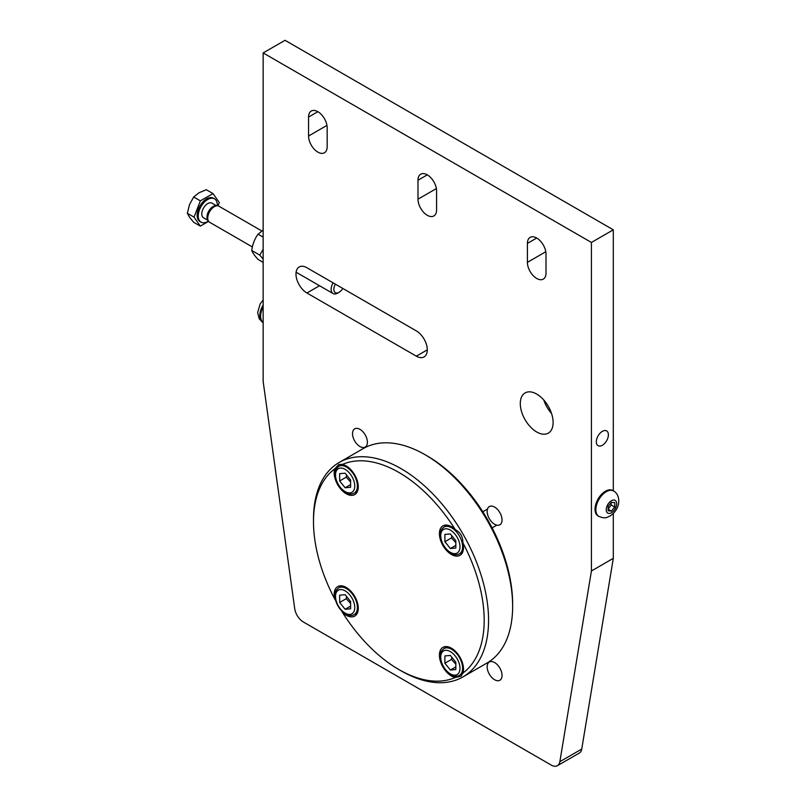 <?xml version="1.0" encoding="UTF-8"?>
<svg xmlns="http://www.w3.org/2000/svg" width="806" height="806" viewBox="0 0 806 806"><rect width="100%" height="100%" fill="white"/><g stroke="black" fill="none" stroke-linecap="round" stroke-linejoin="round"><path stroke-width="1.21" d="M602.364 445.265A8.523 4.927 -60 0 1 598.092 445.688A8.523 4.927 -60 0 1 596.793 438.847A8.523 4.927 -60 0 1 602.364 431.341A8.523 4.927 -60 0 1 606.626 430.918A8.523 4.927 -60 0 1 607.936 437.749A8.523 4.927 -60 0 1 602.364 445.265M308.567 117.061A13.158 7.597 60 0 1 311.287 111.037A13.158 7.597 60 0 1 321.423 114.563A13.158 7.597 60 0 1 327.165 127.801L327.165 146.752A13.158 7.597 60 0 1 324.445 152.767A13.158 7.597 60 0 1 314.31 149.251A13.158 7.597 60 0 1 308.567 136.013L308.567 117.061L317.866 111.691M417.982 180.232A13.158 7.597 60 0 1 420.712 174.207A13.158 7.597 60 0 1 430.847 177.733A13.158 7.597 60 0 1 436.59 190.972L436.59 209.923A13.158 7.597 60 0 1 433.86 215.948A13.158 7.597 60 0 1 423.724 212.421A13.158 7.597 60 0 1 417.982 199.183L417.982 180.232L427.291 174.862M527.406 243.402A13.158 7.597 60 0 1 530.126 237.387A13.158 7.597 60 0 1 540.262 240.903A13.158 7.597 60 0 1 546.005 254.142L546.005 273.093A13.158 7.597 60 0 1 543.284 279.118A13.158 7.597 60 0 1 533.149 275.592A13.158 7.597 60 0 1 527.406 262.353L527.406 243.402L536.705 238.032M416.339 330.903A15.475 8.937 60 0 1 426.455 344.535A15.475 8.937 60 0 1 424.077 356.937A15.475 8.937 60 0 1 416.339 356.171L306.925 293.001A15.475 8.937 60 0 1 296.81 279.36A15.475 8.937 60 0 1 299.187 266.967A15.475 8.937 60 0 1 306.925 267.733L416.339 330.903M553.118 422.505A23.213 13.4 60 0 1 548.312 433.134A23.213 13.4 60 0 1 525.099 419.735A23.213 13.4 60 0 1 525.099 392.925A23.213 13.4 60 0 1 542.992 399.141A23.213 13.4 60 0 1 553.118 422.505M543.778 400.008A23.213 13.4 -120 0 0 551.516 413.418M559.858 761.69A12.382 7.143 60 0 1 557.42 765.7L579.302 753.066A12.382 7.143 -120 0 0 581.741 749.056L559.858 761.69L591.423 570.97L613.306 558.336L613.306 513.452M613.306 490.814L613.306 229.821L285.042 40.3L263.149 52.934L263.149 381.44L294.714 608.621A12.382 7.143 60 0 0 303.338 621.97L551.233 765.085A12.382 7.143 60 0 0 557.42 765.7M591.423 570.97L591.423 242.455L613.306 229.821M591.423 242.455L263.149 52.934M502.047 675.428A10.518 6.075 60 0 1 499.861 680.254A10.518 6.075 60 0 1 489.343 674.179A10.518 6.075 60 0 1 489.343 662.028A10.518 6.075 60 0 1 497.453 664.839A10.518 6.075 60 0 1 502.047 675.428M494.602 507.085A10.518 6.075 60 0 1 501.473 516.354A10.518 6.075 60 0 1 499.861 524.787A10.518 6.075 60 0 1 489.343 518.711A10.518 6.075 60 0 1 489.343 506.561A10.518 6.075 60 0 1 494.602 507.085M352.524 433.648A10.518 6.075 60 0 1 354.711 428.832A10.518 6.075 60 0 1 365.229 434.908A10.518 6.075 60 0 1 365.229 447.058A10.518 6.075 60 0 1 357.118 444.237A10.518 6.075 60 0 1 352.524 433.648M335.377 284.155A7.385 4.262 -60 0 0 334.238 291.379A7.385 4.262 -60 0 0 339.064 292.316A7.385 4.262 -60 0 0 342.762 288.417L416.43 330.954M581.741 749.056L613.306 558.336M363.204 448.599L339.135 462.503L363.204 448.599A123.792 71.472 60 0 1 425.105 454.735A123.792 71.472 60 0 1 512.636 606.354A123.792 71.472 60 0 1 486.995 663.026L462.926 676.919A123.792 71.472 -120 0 0 462.926 533.975A123.792 71.472 -120 0 0 339.135 462.503A123.792 71.472 -120 0 0 313.494 519.175L313.494 521.694A120.699 69.689 60 0 1 334.812 468.84L338.812 464.468L342.409 464.458A120.699 69.689 60 0 1 455.279 529.623C460.438 532.484 462.976 536.867 462.866 542.77A120.699 69.689 60 0 1 462.866 673.101L461.062 676.214L455.279 677.493A120.699 69.689 60 0 1 398.839 669.524A120.699 69.689 60 0 1 342.409 612.318L341.724 610.968M512.636 606.354L512.636 603.825A120.699 69.689 -120 0 0 427.291 455.995L425.105 454.735M398.839 669.524L401.025 670.793A123.792 71.472 -120 0 0 458.906 678.954A123.792 71.472 -120 0 0 462.926 676.919M313.494 521.694A120.699 69.689 60 0 0 334.812 599.17L335.649 600.44M334.812 599.17A17.027 9.823 60 0 1 337.714 586.607A17.027 9.823 60 0 1 354.741 596.44A17.027 9.823 60 0 1 354.741 616.096L354.741 616.096A17.027 9.823 60 0 1 342.409 612.318M455.279 677.493A17.027 9.823 60 0 1 441.214 663.509A17.027 9.823 60 0 1 442.947 647.359A17.027 9.823 60 0 1 459.964 657.192A17.027 9.823 60 0 1 462.866 673.101M342.409 464.458A17.027 9.823 60 0 1 356.464 478.442A17.027 9.823 60 0 1 354.741 494.582A17.027 9.823 60 0 1 337.714 484.759A17.027 9.823 60 0 1 334.812 468.84M462.866 542.77A17.027 9.823 60 0 1 459.964 555.334A17.027 9.823 60 0 1 442.937 545.511A17.027 9.823 60 0 1 442.937 525.855A17.027 9.823 60 0 1 442.947 525.855A17.027 9.823 60 0 1 455.279 529.623M333.08 282.835A9.289 5.36 120 0 0 333.08 293.555A9.289 5.36 120 0 0 337.724 293.092L339.064 292.316M261.829 230.969L218.97 206.225A9.289 5.36 120 0 0 217.288 205.792A9.289 5.36 120 0 0 209.681 211.585A9.289 5.36 120 0 0 208.462 221.076A9.289 5.36 120 0 0 209.681 222.305L252.389 246.958M218.013 205.862L219.303 202.548L212.986 193.561L206.296 189.702L199.001 192.785L193.662 196.996L189.531 204.573L187.345 213.288L189.531 217.217L193.662 222.275L200.351 226.123L208.643 221.338M212.986 193.561L200.351 200.855L194.034 217.136L200.351 226.123M208.462 221.076L207.656 219.685A8.443 4.876 120 0 1 208.754 211.051A8.443 4.876 120 0 1 215.676 205.782L217.288 205.792A13.46 7.768 120 0 0 217.277 204.986A13.46 7.768 120 0 0 214.487 198.82L213.399 198.185A13.46 7.768 120 0 0 199.928 205.963A13.46 7.768 120 0 0 199.928 221.509L201.026 222.134A13.46 7.768 120 0 0 208.452 221.046M200.351 200.855L193.662 196.996M194.034 217.136L187.345 213.288M214.487 198.82A13.46 7.768 120 0 0 201.026 206.588A13.46 7.768 120 0 0 201.026 222.134M216.532 205.792L211.978 203.162A8.443 4.876 120 0 0 203.535 208.039A8.443 4.876 120 0 0 203.535 217.791L208.079 220.421M263.149 259.109L259.784 255.109L263.149 249.346M263.149 230.123L258.071 234.183C254.646 238.848 252.54 244.278 251.754 250.465C252.54 252.701 254.646 255.704 258.071 259.451L263.149 262.393M263.149 237.115L258.071 234.183M259.784 255.109L251.754 250.465M339.658 480.96L339.658 473.666L345.129 473.182L350.6 479.983L350.6 487.277L345.129 487.771L339.658 480.96L346.227 477.172L350.6 481.928M350.6 484.608L345.129 487.771M346.6 475.006L346.227 477.172M339.658 602.475L339.658 595.181L345.129 594.687L350.6 601.498L350.6 608.792L345.129 609.276L339.658 602.475L346.227 598.677L350.6 603.432M350.6 606.122L345.129 609.276M346.6 596.521L346.227 598.677M444.892 541.713L444.892 534.418L450.363 533.935L455.833 540.735L455.833 548.03L450.363 548.523L444.892 541.713L451.451 537.924L455.833 542.68M455.833 545.36L450.363 548.523M451.834 535.758L451.451 537.924M444.892 663.227L444.892 655.933L450.363 655.439L455.833 662.25L455.833 669.544L450.363 670.028L444.892 663.227L451.451 659.429L455.833 664.184M455.833 666.874L450.363 670.028M451.834 657.273L451.451 659.429M263.149 306.905A14.699 8.483 120 0 0 263.149 322.561M598.908 516.455L598.072 515.971A14.699 8.483 -60 0 1 595.03 509.241A14.699 8.483 -60 0 1 601.447 494.451A14.699 8.483 -60 0 1 612.772 490.511L613.608 490.995A14.699 8.483 120 0 0 606.253 491.72A14.699 8.483 120 0 0 595.866 509.724A14.699 8.483 120 0 0 598.908 516.455C606.324 519.255 606.888 517.079 610.041 516.021C621.738 508.193 620.348 494.481 613.608 490.995M608.157 510.803L608.157 506.42L611.442 502.34L614.726 502.632L614.726 507.014L611.442 511.095L608.157 510.803M608.026 509.12L611.311 505.04L614.726 507.014M608.157 509.201L611.442 511.095M611.311 505.04L611.019 502.682M326.954 125.393L308.567 136.013M436.378 188.564L417.982 199.183M545.793 251.744L527.406 262.353M427.291 349.854L416.339 356.171M319.519 285.727L306.925 293.001M345.129 491.6A13.621 7.859 60 0 1 335.508 474.915A13.621 7.859 60 0 1 345.129 469.354A13.621 7.859 60 0 1 354.761 486.038A13.621 7.859 60 0 1 345.129 491.6M338.711 466.321C336.334 468.488 335.246 469.938 335.447 470.654L335.598 478.764C337.412 484.839 340.716 489.403 345.512 492.446C348.877 494.269 351.759 494.501 354.187 493.121A15.475 8.937 -120 0 0 354.187 475.248A15.475 8.937 -120 0 0 338.711 466.321L342.177 464.306M345.129 613.104A13.621 7.859 60 0 1 335.508 596.42A13.621 7.859 60 0 1 345.129 590.858A13.621 7.859 60 0 1 354.761 607.543A13.621 7.859 60 0 1 345.129 613.104M338.711 587.826C336.334 589.992 335.246 591.443 335.447 592.158L335.598 600.269C337.412 606.344 340.716 610.908 345.512 613.95C348.857 615.774 351.748 616.006 354.187 614.625A15.475 8.937 -120 0 0 354.187 596.752A15.475 8.937 -120 0 0 338.711 587.826L342.036 585.902M450.363 552.352A13.621 7.859 60 0 1 440.731 535.668A13.621 7.859 60 0 1 450.363 530.106A13.621 7.859 60 0 1 459.984 546.79A13.621 7.859 60 0 1 450.363 552.352M443.935 527.074C441.557 529.24 440.479 530.691 440.67 531.406L440.832 539.516C442.635 545.591 445.94 550.155 450.745 553.198C454.1 555.022 456.992 555.253 459.41 553.873A15.475 8.937 -120 0 0 459.41 536A15.475 8.937 -120 0 0 443.935 527.074L447.259 525.149M450.363 673.856A13.621 7.859 60 0 1 440.731 657.172A13.621 7.859 60 0 1 450.363 651.611A13.621 7.859 60 0 1 459.984 668.295A13.621 7.859 60 0 1 450.363 673.856M443.935 648.578C441.557 650.744 440.479 652.195 440.67 652.91L440.832 661.021C442.635 667.096 445.94 671.66 450.745 674.703C454.08 676.526 456.972 676.758 459.41 675.378A15.475 8.937 -120 0 0 459.41 657.505A15.475 8.937 -120 0 0 443.935 648.578L447.259 646.654M263.149 299.973L260.137 303.963L257.658 312.577L259.22 318.803L262.847 322.43A14.699 8.483 -60 0 1 263.149 304.95M611.442 500.707A7.365 4.252 -60 0 1 616.65 503.71A7.365 4.252 -60 0 1 611.442 512.727A7.365 4.252 -60 0 1 606.233 509.724A7.365 4.252 -60 0 1 611.442 500.707M296.104 272.206L333.08 293.555M354.187 493.121L357.511 491.197M354.187 614.625L357.511 612.701M492.103 527.849L496.778 525.149M482.814 511.77L487.479 509.08M459.41 553.873L462.735 551.949M459.41 675.378L462.886 673.373"/></g></svg>

